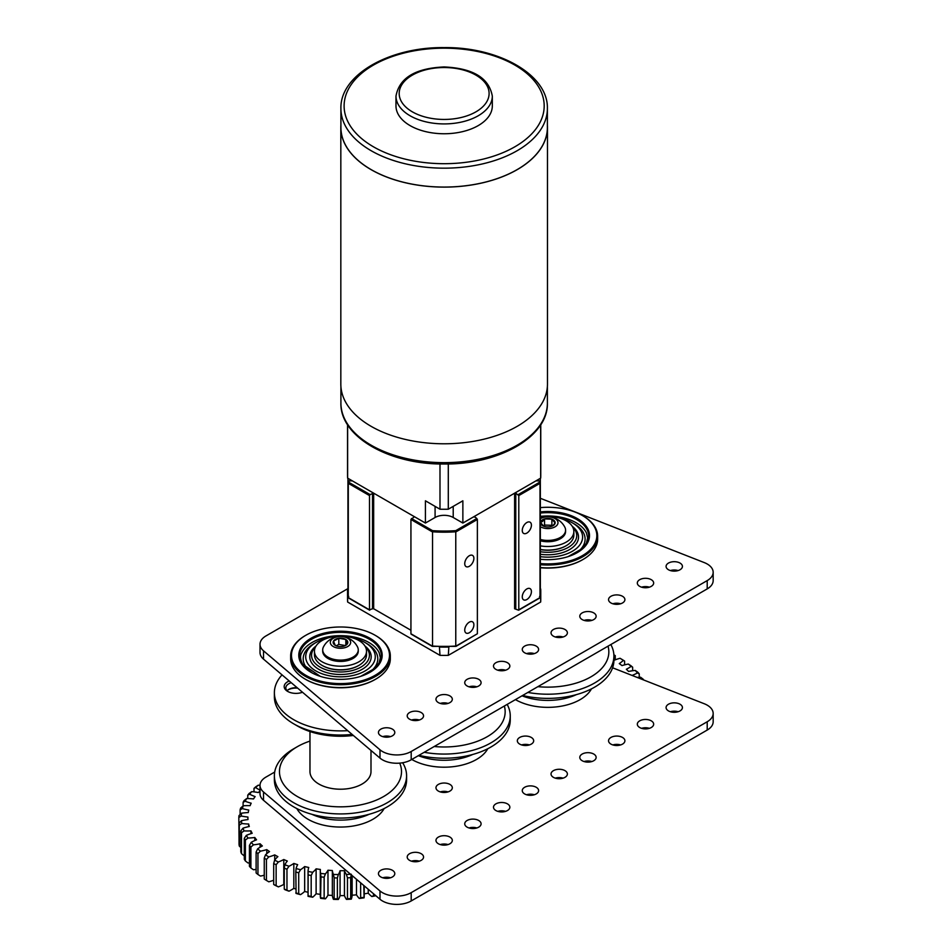 <?xml version="1.0" encoding="UTF-8"?>
<svg xmlns="http://www.w3.org/2000/svg" width="952" height="952" viewBox="0 0 952 952"><rect width="100%" height="100%" fill="white"/><g stroke="black" fill="none" stroke-linecap="round" stroke-linejoin="round"><path stroke-width="1.43" d="M411.193 751.497L411.193 759.803A20.337 11.745 180 0 1 382.43 759.803A20.337 11.745 180 0 1 379.991 758.101L379.991 749.795A20.337 11.745 0 0 0 382.43 751.497A20.337 11.745 0 0 0 411.193 751.497L707.205 580.601A20.337 11.745 0 0 0 713.167 572.295A20.337 11.745 0 0 0 704.254 562.584L540.343 498.289M564.988 629.498A8.175 4.724 0 0 0 556.075 628.475A8.175 4.724 0 0 0 551.029 632.842A8.175 4.724 0 0 0 553.421 636.174A8.175 4.724 0 0 0 562.334 637.197A8.175 4.724 0 0 0 567.38 632.842A8.175 4.724 0 0 0 564.988 629.498M563.096 636.995A8.175 4.724 0 0 0 555.313 636.995M593.75 612.898A8.175 4.724 0 0 0 584.837 611.874A8.175 4.724 0 0 0 579.792 616.23A8.175 4.724 0 0 0 582.184 619.573A8.175 4.724 0 0 0 591.097 620.597A8.175 4.724 0 0 0 596.142 616.23A8.175 4.724 0 0 0 593.75 612.898M591.858 620.383A8.175 4.724 0 0 0 584.076 620.383M622.513 596.285A8.175 4.724 0 0 0 613.6 595.262A8.175 4.724 0 0 0 608.554 599.629A8.175 4.724 0 0 0 610.946 602.961A8.175 4.724 0 0 0 619.859 603.985A8.175 4.724 0 0 0 624.905 599.629A8.175 4.724 0 0 0 622.513 596.285M620.621 603.782A8.175 4.724 0 0 0 612.838 603.782M651.275 579.685A8.175 4.724 0 0 0 642.362 578.661A8.175 4.724 0 0 0 637.316 583.017A8.175 4.724 0 0 0 639.708 586.361A8.175 4.724 0 0 0 648.621 587.384A8.175 4.724 0 0 0 653.667 583.017A8.175 4.724 0 0 0 651.275 579.685M649.383 587.17A8.175 4.724 0 0 0 641.6 587.17M680.037 563.072A8.175 4.724 0 0 0 671.124 562.049A8.175 4.724 0 0 0 666.079 566.416A8.175 4.724 0 0 0 668.471 569.748A8.175 4.724 0 0 0 677.384 570.772A8.175 4.724 0 0 0 682.429 566.416A8.175 4.724 0 0 0 680.037 563.072M678.145 570.569A8.175 4.724 0 0 0 670.363 570.569M392.402 729.137A8.175 4.724 0 0 0 383.489 728.113A8.175 4.724 0 0 0 378.444 732.481A8.175 4.724 0 0 0 380.836 735.813A8.175 4.724 0 0 0 389.749 736.836A8.175 4.724 0 0 0 394.794 732.481A8.175 4.724 0 0 0 392.402 729.137M390.51 736.634A8.175 4.724 0 0 0 382.728 736.634M421.165 712.536A8.175 4.724 0 0 0 412.252 711.513A8.175 4.724 0 0 0 407.206 715.868A8.175 4.724 0 0 0 409.598 719.212A8.175 4.724 0 0 0 418.511 720.236A8.175 4.724 0 0 0 423.557 715.868A8.175 4.724 0 0 0 421.165 712.536M419.273 720.021A8.175 4.724 0 0 0 411.49 720.021M449.927 695.924A8.175 4.724 0 0 0 441.014 694.901A8.175 4.724 0 0 0 435.968 699.268A8.175 4.724 0 0 0 438.372 702.6A8.175 4.724 0 0 0 447.273 703.623A8.175 4.724 0 0 0 452.319 699.268A8.175 4.724 0 0 0 449.927 695.924M448.035 703.421A8.175 4.724 0 0 0 440.252 703.421M478.689 679.323A8.175 4.724 0 0 0 469.788 678.3A8.175 4.724 0 0 0 464.731 682.655A8.175 4.724 0 0 0 467.135 685.999A8.175 4.724 0 0 0 476.036 687.023A8.175 4.724 0 0 0 481.093 682.655A8.175 4.724 0 0 0 478.689 679.323M476.797 686.808A8.175 4.724 0 0 0 469.015 686.808M507.452 662.711A8.175 4.724 0 0 0 498.55 661.688A8.175 4.724 0 0 0 493.493 666.055A8.175 4.724 0 0 0 495.897 669.387A8.175 4.724 0 0 0 504.798 670.41A8.175 4.724 0 0 0 509.855 666.055A8.175 4.724 0 0 0 507.452 662.711M505.572 670.208A8.175 4.724 0 0 0 497.789 670.208M536.214 646.111A8.175 4.724 0 0 0 527.313 645.087A8.175 4.724 0 0 0 522.267 649.442A8.175 4.724 0 0 0 524.659 652.786A8.175 4.724 0 0 0 533.572 653.81A8.175 4.724 0 0 0 538.618 649.442A8.175 4.724 0 0 0 536.214 646.111M534.334 653.596A8.175 4.724 0 0 0 526.551 653.596M411.193 759.803L707.205 588.907L707.205 580.601M347.944 588.598L265.965 635.936A20.337 11.745 0 0 0 260.015 644.23A20.337 11.745 0 0 0 263.525 650.835L379.991 749.795M263.525 650.835L263.525 659.141L379.991 758.101M713.167 572.295L713.167 580.601A20.337 11.745 180 0 1 707.205 588.907M263.525 659.141A20.337 11.745 180 0 1 260.015 652.537L260.015 644.23M411.193 892.655L411.193 900.961A20.337 11.745 180 0 1 382.43 900.961A20.337 11.745 180 0 1 379.991 899.259L379.991 890.953A20.337 11.745 0 0 0 382.43 892.655A20.337 11.745 0 0 0 411.193 892.655L707.205 721.759A20.337 11.745 0 0 0 713.167 713.453A20.337 11.745 0 0 0 704.254 703.742L612.6 667.792M564.988 770.656A8.175 4.724 0 0 0 556.075 769.632A8.175 4.724 0 0 0 551.029 774A8.175 4.724 0 0 0 553.421 777.332A8.175 4.724 0 0 0 562.334 778.355A8.175 4.724 0 0 0 567.38 774A8.175 4.724 0 0 0 564.988 770.656M563.096 778.153A8.175 4.724 0 0 0 555.313 778.153M593.75 754.055A8.175 4.724 0 0 0 584.837 753.032A8.175 4.724 0 0 0 579.792 757.387A8.175 4.724 0 0 0 582.184 760.731A8.175 4.724 0 0 0 591.097 761.755A8.175 4.724 0 0 0 596.142 757.387A8.175 4.724 0 0 0 593.75 754.055M591.858 761.541A8.175 4.724 0 0 0 584.076 761.541M622.513 737.443A8.175 4.724 0 0 0 613.6 736.42A8.175 4.724 0 0 0 608.554 740.787A8.175 4.724 0 0 0 610.946 744.119A8.175 4.724 0 0 0 619.859 745.142A8.175 4.724 0 0 0 624.905 740.787A8.175 4.724 0 0 0 622.513 737.443M620.621 744.94A8.175 4.724 0 0 0 612.838 744.94M651.275 720.842A8.175 4.724 0 0 0 642.362 719.819A8.175 4.724 0 0 0 637.316 724.174A8.175 4.724 0 0 0 639.708 727.518A8.175 4.724 0 0 0 648.621 728.542A8.175 4.724 0 0 0 653.667 724.174A8.175 4.724 0 0 0 651.275 720.842M649.383 728.328A8.175 4.724 0 0 0 641.6 728.328M680.037 704.23A8.175 4.724 0 0 0 671.124 703.207A8.175 4.724 0 0 0 666.079 707.574A8.175 4.724 0 0 0 668.471 710.906A8.175 4.724 0 0 0 677.384 711.929A8.175 4.724 0 0 0 682.429 707.574A8.175 4.724 0 0 0 680.037 704.23M678.145 711.727A8.175 4.724 0 0 0 670.363 711.727M392.402 870.295A8.175 4.724 0 0 0 383.489 869.271A8.175 4.724 0 0 0 378.444 873.638A8.175 4.724 0 0 0 380.836 876.971A8.175 4.724 0 0 0 389.749 877.994A8.175 4.724 0 0 0 394.794 873.638A8.175 4.724 0 0 0 392.402 870.295M390.51 877.792A8.175 4.724 0 0 0 382.728 877.792M421.165 853.694A8.175 4.724 0 0 0 412.252 852.671A8.175 4.724 0 0 0 407.206 857.026A8.175 4.724 0 0 0 409.598 860.37A8.175 4.724 0 0 0 418.511 861.393A8.175 4.724 0 0 0 423.557 857.026A8.175 4.724 0 0 0 421.165 853.694M419.273 861.179A8.175 4.724 0 0 0 411.49 861.179M449.927 837.082A8.175 4.724 0 0 0 441.014 836.058A8.175 4.724 0 0 0 435.968 840.426A8.175 4.724 0 0 0 438.372 843.758A8.175 4.724 0 0 0 447.273 844.781A8.175 4.724 0 0 0 452.319 840.426A8.175 4.724 0 0 0 449.927 837.082M448.035 844.579A8.175 4.724 0 0 0 440.252 844.579M478.689 820.481A8.175 4.724 0 0 0 469.788 819.458A8.175 4.724 0 0 0 464.731 823.813A8.175 4.724 0 0 0 467.135 827.157A8.175 4.724 0 0 0 476.036 828.181A8.175 4.724 0 0 0 481.093 823.813A8.175 4.724 0 0 0 478.689 820.481M476.797 827.966A8.175 4.724 0 0 0 469.015 827.966M507.452 803.869A8.175 4.724 0 0 0 498.55 802.845A8.175 4.724 0 0 0 493.493 807.213A8.175 4.724 0 0 0 495.897 810.545A8.175 4.724 0 0 0 504.798 811.568A8.175 4.724 0 0 0 509.855 807.213A8.175 4.724 0 0 0 507.452 803.869M505.572 811.366A8.175 4.724 0 0 0 497.789 811.366M536.214 787.268A8.175 4.724 0 0 0 527.313 786.245A8.175 4.724 0 0 0 522.267 790.6A8.175 4.724 0 0 0 524.659 793.944A8.175 4.724 0 0 0 533.572 794.968A8.175 4.724 0 0 0 538.618 790.6A8.175 4.724 0 0 0 536.214 787.268M534.334 794.753A8.175 4.724 0 0 0 526.551 794.753M515.448 699.613L515.448 699.613A45.767 26.418 0 0 0 591.466 688.867M296.834 808.569A45.767 26.418 0 0 0 308.127 819.315A45.767 26.418 0 0 0 384.132 808.569M531.287 737.443A8.175 4.724 0 0 0 522.374 736.42A8.175 4.724 0 0 0 517.329 740.787A8.175 4.724 0 0 0 519.721 744.119A8.175 4.724 0 0 0 528.634 745.142A8.175 4.724 0 0 0 533.679 740.787A8.175 4.724 0 0 0 531.287 737.443M529.395 744.94A8.175 4.724 0 0 0 521.613 744.94M449.927 784.412A8.175 4.724 0 0 0 441.014 783.389A8.175 4.724 0 0 0 435.968 787.756A8.175 4.724 0 0 0 438.372 791.088A8.175 4.724 0 0 0 447.273 792.112A8.175 4.724 0 0 0 452.319 787.756A8.175 4.724 0 0 0 449.927 784.412M448.035 791.909A8.175 4.724 0 0 0 440.252 791.909M411.788 759.47L411.788 759.47A45.767 26.418 0 0 0 487.793 748.712M411.193 900.961L707.205 730.065L707.205 721.759M274.7 772.048L265.965 777.082A20.337 11.745 0 0 0 260.015 785.388A20.337 11.745 0 0 0 263.525 791.993L379.991 890.953M263.525 791.993L263.525 800.299L379.991 899.259M713.167 713.453L713.167 721.759A20.337 11.745 180 0 1 707.205 730.065M263.525 800.299A20.337 11.745 180 0 1 260.015 793.694L260.015 785.388M526.849 588.943A6.474 3.737 120 0 0 522.612 594.643A6.474 3.737 120 0 0 523.612 599.831A6.474 3.737 120 0 0 526.849 599.51A6.474 3.737 120 0 0 531.073 593.81A6.474 3.737 120 0 0 530.074 588.633A6.474 3.737 120 0 0 526.849 588.943M469.312 622.156A6.474 3.737 120 0 0 465.088 627.856A6.474 3.737 120 0 0 466.087 633.044A6.474 3.737 120 0 0 469.312 632.723A6.474 3.737 120 0 0 473.537 627.023A6.474 3.737 120 0 0 472.549 621.846A6.474 3.737 120 0 0 469.312 622.156M469.312 555.73A6.474 3.737 120 0 0 465.088 561.43A6.474 3.737 120 0 0 466.087 566.618A6.474 3.737 120 0 0 469.312 566.297A6.474 3.737 120 0 0 473.537 560.597A6.474 3.737 120 0 0 472.549 555.409A6.474 3.737 120 0 0 469.312 555.73M526.849 522.517A6.474 3.737 120 0 0 522.612 528.217A6.474 3.737 120 0 0 523.612 533.406A6.474 3.737 120 0 0 526.849 533.084A6.474 3.737 120 0 0 531.073 527.384A6.474 3.737 120 0 0 530.074 522.196A6.474 3.737 120 0 0 526.849 522.517M539.784 597.999L518.626 610.208L514.615 608.756L514.615 493.172L515.77 493.172L515.77 608.756M515.77 608.09L514.615 608.756M370.078 494.588L369.507 495.587L348.289 483.33L349.063 482.45L370.078 494.588L373.672 493.172L373.672 608.756L410.931 630.26L372.529 608.09M373.672 608.756L372.529 608.756L372.529 493.172M369.507 495.587L369.507 609.839L372.529 608.756M352.371 480.879L348.765 480.879A95.795 55.311 0 0 0 349.063 482.45M373.672 493.172L413.942 516.424M455.77 646.218L455.77 530.645L476.797 518.507L477.368 519.495L456.151 531.751A96.604 55.775 180 0 1 432.148 531.751L410.931 519.495L413.942 517.091M476.797 518.507L474.346 516.424L514.615 493.172M540.343 478.32L540.343 481.545A96.604 55.775 180 0 1 540.01 483.33L518.792 495.587L515.77 493.172M518.792 495.587L518.792 609.839L540.01 597.582L540.01 483.33L539.237 482.45A95.795 55.311 0 0 0 539.534 480.879L535.917 480.879M411.502 518.507L432.529 530.645L432.529 646.218M410.931 519.495L410.931 633.758L432.148 646.003A96.604 55.775 0 0 0 456.151 646.003L477.368 633.758L456.044 646.348M347.944 478.32L347.944 595.797A96.604 55.775 0 0 0 348.289 597.582L369.507 609.839M539.534 480.879L540.343 481.545L540.343 595.797L539.534 596.464M477.368 519.495L477.368 633.758M348.765 480.879L347.944 481.545A96.604 55.775 180 0 0 348.289 483.33L348.289 597.582L349.063 598.034M348.765 596.464L347.944 595.797M540.01 597.582L539.237 598.034L540.01 597.582A96.604 55.775 0 0 0 540.343 595.797M439.991 463.957L439.991 509.213A96.604 55.775 0 0 0 448.297 509.213L448.297 463.957M347.539 424.675L347.539 475.738A96.604 55.775 0 0 0 347.623 478.142L347.623 424.818M347.623 478.142L425.425 523.053L435.088 517.483A12.816 7.402 180 0 1 453.212 517.483L462.862 523.053L540.665 478.142L540.665 424.818M439.991 509.213L425.425 500.8L425.425 523.053M462.862 523.053L462.862 500.8L448.297 509.213M540.76 424.675L540.76 475.738A96.604 55.775 180 0 1 540.665 478.142M395.984 96.104L395.984 105.946A48.159 27.81 0 0 0 444.144 133.756A48.159 27.81 0 0 0 492.315 105.946L492.315 96.104A48.159 27.81 180 0 1 444.144 123.915A48.159 27.81 180 0 1 395.984 96.104C399.293 77.921 415.346 68.211 444.144 66.949C472.954 68.211 489.007 77.921 492.315 96.104M340.911 108.564L340.911 127.461A103.244 59.607 0 0 0 444.144 187.068A103.244 59.607 0 0 0 547.388 127.461L547.388 108.564A103.244 59.607 180 0 1 444.144 168.171A103.244 59.607 180 0 1 340.911 108.564C339.888 74.863 389.558 46.898 444.144 47.6C498.741 46.898 548.4 74.863 547.388 108.564M340.911 125.117A103.316 59.655 0 0 0 340.828 127.461L340.828 384.144A103.316 59.655 0 0 0 444.144 443.787A103.316 59.655 0 0 0 547.471 384.144L547.471 127.461A103.316 59.655 0 0 0 547.388 125.117M340.828 127.461A103.316 59.655 0 0 0 444.144 187.116A103.316 59.655 0 0 0 547.471 127.461M540.343 593.905L540.665 593.715A96.604 55.775 0 0 0 540.76 591.323A96.604 55.775 0 0 0 540.665 588.931L540.343 588.741M347.944 588.741L347.623 588.931A96.604 55.775 0 0 0 347.539 591.323A96.604 55.775 0 0 0 347.623 593.715L347.944 593.905M439.419 646.717L439.991 655.357A96.604 55.775 0 0 0 448.297 655.357L448.88 646.717M439.991 655.357L347.623 602.021L347.623 593.715M540.665 593.715L540.665 602.021A96.604 55.775 0 0 0 540.76 599.629L540.76 591.323M448.297 655.357L540.665 602.021M439.991 647.051A96.604 55.775 0 0 0 448.297 647.051M347.623 602.021A96.604 55.775 180 0 1 347.539 599.629L347.539 591.323M443.418 791.35L443.418 792.457M445.703 792.385L445.703 791.421M472.763 754.46A45.767 26.418 180 0 1 418.356 755.674M434.219 746.511A61.011 35.224 0 0 0 504.346 706.027M507.166 704.397A66.104 38.163 180 0 1 510.248 715.904A66.104 38.163 180 0 1 428.769 753.02A66.104 38.163 180 0 1 424.211 752.294M418.94 755.341A66.104 38.163 0 0 0 428.769 757.173A66.104 38.163 0 0 0 510.248 720.057L510.248 715.904M416.762 719.522A30.512 17.612 0 0 0 417.583 720.414M384.299 736.253A66.104 38.163 0 0 0 385.013 737.11M389.047 736.991A66.104 38.163 180 0 1 388.107 736.134M576.424 694.615A45.767 26.418 180 0 1 541.997 700.196A45.767 26.418 180 0 1 522.029 695.817M613.909 660.152A92.582 53.455 180 0 1 614.123 660.271A39.056 22.55 180 0 1 620.073 658.284L622.465 659.7A101.697 58.715 180 0 1 624.607 661.081L623.334 660.39A39.056 22.55 180 0 1 619.276 663.592A92.582 53.455 180 0 1 621.989 665.591A39.056 22.55 180 0 1 628.332 664.068L630.843 665.662A101.697 58.715 180 0 1 632.652 667.197L631.105 666.4A39.056 22.55 180 0 1 626.345 669.268A92.582 53.455 180 0 1 628.582 671.446A39.056 22.55 180 0 1 635.222 670.422L637.792 672.207A101.697 58.715 180 0 1 639.244 673.861L637.435 672.945A39.056 22.55 180 0 1 632.08 675.432M632.652 670.732L632.652 667.197M639.244 677.288L639.244 673.861M637.15 677.419A39.056 22.55 180 0 1 640.613 677.241L643.207 679.228A101.697 58.715 180 0 1 643.683 679.978M648.038 727.994L648.038 728.661M647.443 728.756L647.443 727.899M644.944 727.768L644.944 728.887M643.945 728.816L643.945 727.84M557.158 777.724L557.158 778.569M624.607 664.865L624.607 661.081M586.158 761.088L586.158 761.993M558.098 778.677A39.056 22.55 0 0 0 558.384 777.606M641.862 679.276A99.258 57.298 0 0 0 640.613 677.241M637.435 672.945A99.258 57.298 0 0 0 635.222 670.422M631.105 666.4A99.258 57.298 0 0 0 628.332 664.068M623.334 660.39A99.258 57.298 0 0 0 620.073 658.284M615.254 659.831L615.254 655.619L614.29 655.024A39.056 22.55 180 0 1 613.909 655.511M614.468 745.321L614.468 744.547M616.872 744.369L616.872 745.499M568.023 556.646L582.303 548.602L586.372 543.235L587.67 537.975L586.456 532.965A40.091 23.145 0 0 0 584.242 529.467A40.091 23.145 0 0 0 540.343 516.377M540.343 551.72A28.917 16.696 0 0 0 569.915 546.365A28.917 16.696 0 0 0 574.092 528.634A28.917 16.696 0 0 0 572.723 527.122M540.343 554.254A30.714 17.731 0 0 0 571.438 548.388A30.714 17.731 0 0 0 575.722 529.669A30.714 17.731 0 0 0 572.283 526.337M540.343 556.67A34.784 20.075 0 0 0 574.889 549.661A34.784 20.075 0 0 0 579.423 528.681A34.784 20.075 0 0 0 572.402 522.862A34.784 20.075 0 0 0 560.621 518.388M576.388 552.945A37.295 21.539 0 0 0 581.708 530.133A37.295 21.539 0 0 0 574.187 523.886L572.402 522.862M540.343 559.276A41.698 24.074 0 0 0 589.502 535.595A41.698 24.074 0 0 0 585.706 525.552A41.698 24.074 0 0 0 540.343 511.914M589.502 535.928A41.698 24.074 0 0 0 585.706 526.218A41.698 24.074 0 0 0 540.343 512.569M540.343 563.56A49.016 28.298 0 0 0 586.932 552.648A49.016 28.298 0 0 0 592.358 523.79A49.016 28.298 0 0 0 582.469 515.579A49.016 28.298 0 0 0 540.343 507.618M540.343 564.703A49.825 28.774 0 0 0 597.642 536.262A49.825 28.774 0 0 0 593.108 524.266A49.825 28.774 0 0 0 583.052 515.913A49.825 28.774 0 0 0 582.755 515.746M540.343 567.559A49.825 28.774 0 0 0 583.052 559.455A49.825 28.774 0 0 0 597.642 539.118L597.642 536.262M540.343 567.749A49.016 28.298 0 0 0 582.469 559.788A49.016 28.298 0 0 0 582.755 559.621M379.229 652.882A40.091 23.145 0 0 0 379.134 652.667A40.091 23.145 0 0 0 378.206 650.978A40.091 23.145 0 0 0 338.948 635.686A40.091 23.145 0 0 0 301.832 652.667C299.904 655.666 300.189 659.546 302.688 664.306L320.265 676.348M315.564 646.813A28.917 16.696 0 0 0 313.267 660.938A28.917 16.696 0 0 0 350.265 671.005A28.917 16.696 0 0 0 367.698 649.645A28.917 16.696 0 0 0 365.401 646.813M316.016 646.039A30.714 17.731 0 0 0 311.578 662.759A30.714 17.731 0 0 0 350.872 673.445A30.714 17.731 0 0 0 369.388 650.763A30.714 17.731 0 0 0 364.949 646.039M327.678 638.09A34.784 20.075 0 0 0 315.897 642.552A34.784 20.075 0 0 0 307.758 663.544A34.784 20.075 0 0 0 352.252 675.646A34.784 20.075 0 0 0 373.22 649.966A34.784 20.075 0 0 0 365.08 642.552A34.784 20.075 0 0 0 353.287 638.09M315.897 642.552L314.112 643.588A37.295 21.539 0 0 0 305.39 666.091A37.295 21.539 0 0 0 311.911 672.647M369.067 672.647A37.295 21.539 0 0 0 375.588 651.525A37.295 21.539 0 0 0 366.853 643.588L365.08 642.552M379.717 647.146A41.698 24.074 0 0 0 333.331 631.581A41.698 24.074 0 0 0 298.785 655.285A41.698 24.074 0 0 0 301.248 663.437A41.698 24.074 0 0 0 347.647 679.002A41.698 24.074 0 0 0 382.18 655.285A41.698 24.074 0 0 0 379.717 647.146M382.18 655.619A41.698 24.074 0 0 0 379.717 647.812A41.698 24.074 0 0 0 333.605 632.211A41.698 24.074 0 0 0 298.797 655.619M294.358 664.865A49.016 28.298 0 0 0 357.06 681.918A49.016 28.298 0 0 0 386.607 645.718A49.016 28.298 0 0 0 375.147 635.282A49.016 28.298 0 0 0 305.83 635.282A49.016 28.298 0 0 0 294.358 664.865M305.544 635.448A49.825 28.774 0 0 0 305.247 635.615A49.825 28.774 0 0 0 290.657 655.952A49.825 28.774 0 0 0 293.597 665.686A49.825 28.774 0 0 0 349.039 684.298A49.825 28.774 0 0 0 390.32 655.952A49.825 28.774 0 0 0 387.381 646.229A49.825 28.774 0 0 0 375.719 635.615A49.825 28.774 0 0 0 375.433 635.448M290.657 655.952L290.657 658.808A49.825 28.774 0 0 0 293.597 668.542A49.825 28.774 0 0 0 305.247 679.157A49.825 28.774 0 0 0 375.719 679.157A49.825 28.774 0 0 0 390.32 658.808L390.32 655.952M305.544 679.323A49.016 28.298 0 0 0 305.83 679.49A49.016 28.298 0 0 0 375.147 679.49A49.016 28.298 0 0 0 375.433 679.323M369.102 814.305A45.767 26.418 180 0 1 342.684 820.077A45.767 26.418 180 0 1 311.875 814.305M417.166 861.631L417.166 860.727M388.618 877.363L388.618 878.208M385.762 878.327L385.762 877.244M368.245 889.275L368.245 893.178A39.056 22.55 0 0 0 371.863 896.546L373.493 895.725L373.493 893.726M373.493 895.725A101.697 58.715 0 0 0 375.385 895.332M363.795 885.491L364.092 897.843A39.056 22.55 0 0 0 364.211 896.034L364.211 885.848M356.488 879.279L356.488 894.832A39.056 22.55 0 0 0 359.309 898.45L360.653 897.736L360.653 882.825M360.653 897.736A101.697 58.715 0 0 0 363.795 897.343M351.3 874.233L350.681 877.684L350.681 898.605L351.3 899.14A39.056 22.55 0 0 0 352.145 895.213L352.145 875.602M350.681 877.684A101.697 58.715 180 0 1 347.468 877.839L346.421 874.471A39.056 22.55 180 0 1 344.445 870.675L344.445 895.582A39.056 22.55 0 0 0 346.421 899.378L347.468 898.759L347.468 877.839M347.468 898.759A101.697 58.715 0 0 0 350.681 898.605M337.377 877.946L337.377 898.878L338.329 899.473A39.056 22.55 0 0 0 340.066 895.63L340.066 870.723A39.056 22.55 180 0 1 338.329 874.567L337.377 877.946A101.697 58.715 180 0 1 334.164 877.863L333.438 874.436A39.056 22.55 180 0 1 332.343 870.521L332.343 895.427A39.056 22.55 0 0 0 333.438 899.342L334.164 898.783L334.164 877.863M334.164 898.783A101.697 58.715 0 0 0 337.377 898.878M324.144 877.208L324.144 898.141L325.405 898.819A39.056 22.55 0 0 0 327.976 895.142L327.976 870.235A39.056 22.55 180 0 1 325.405 873.912L324.144 877.208A101.697 58.715 180 0 1 320.979 876.887L320.586 873.412A39.056 22.55 180 0 1 320.3 870.747A39.056 22.55 180 0 1 320.372 869.45A92.582 53.455 180 0 1 316.112 868.843A39.056 22.55 180 0 1 312.72 872.294L311.185 875.483L311.185 896.415L312.72 897.201A39.056 22.55 0 0 0 316.112 893.749L316.112 868.843M320.3 870.747L320.3 895.653A39.056 22.55 0 0 0 320.586 898.319L320.979 876.887M320.979 897.807A101.697 58.715 0 0 0 324.144 898.141M311.185 875.483A101.697 58.715 180 0 1 308.115 874.924L308.055 871.437A39.056 22.55 180 0 1 308.745 867.486A92.582 53.455 180 0 1 304.664 866.558A39.056 22.55 180 0 1 300.523 869.723L298.714 872.794L298.714 893.726L300.523 894.642A39.056 22.55 0 0 0 304.664 891.477L304.664 866.558M312.72 897.201A99.258 57.298 180 0 1 308.055 896.344L308.115 874.924M308.055 896.344L308.115 895.844A101.697 58.715 0 0 0 311.185 896.415M298.714 872.794A101.697 58.715 180 0 1 295.81 872.008L296.096 868.521A39.056 22.55 180 0 1 297.667 864.666A92.582 53.455 180 0 1 293.823 863.44A39.056 22.55 180 0 1 289.003 866.26L286.969 869.188L286.969 890.12L289.003 891.179A39.056 22.55 0 0 0 293.823 888.347L293.823 863.44M300.523 894.642A99.258 57.298 180 0 1 296.096 893.44L295.81 872.008M295.81 892.928A101.697 58.715 0 0 0 298.714 893.726M286.969 869.188A101.697 58.715 180 0 1 284.267 868.188L284.886 864.737A39.056 22.55 180 0 1 287.314 861.036A92.582 53.455 180 0 1 283.791 859.525A39.056 22.55 180 0 1 278.377 861.965L276.139 864.737L276.139 885.657L278.377 886.883A39.056 22.55 0 0 0 283.791 884.444L283.791 859.525M289.003 891.179A99.258 57.298 180 0 1 284.886 889.656L284.267 889.108L284.267 868.188M284.267 889.108A101.697 58.715 0 0 0 286.969 890.12M276.139 864.737A101.697 58.715 180 0 1 273.688 863.535L274.628 860.144A39.056 22.55 180 0 1 277.877 856.645A92.582 53.455 180 0 1 274.723 854.896A39.056 22.55 180 0 1 268.797 856.907L266.417 859.489L266.417 880.422L268.797 881.814A39.056 22.55 0 0 0 273.688 880.219M278.377 886.883A99.258 57.298 180 0 1 274.628 885.051L273.688 884.456L273.688 863.535M273.688 884.456A101.697 58.715 0 0 0 276.139 885.657M266.417 859.489A101.697 58.715 180 0 1 264.251 858.121L265.501 854.813A39.056 22.55 180 0 1 269.511 851.6A92.582 53.455 180 0 1 266.774 849.612A39.056 22.55 180 0 1 260.455 851.159L257.956 853.563L257.956 874.495L260.455 876.078A39.056 22.55 0 0 0 264.251 875.233M266.417 880.422A101.697 58.715 0 0 1 264.251 879.041L264.251 858.121M257.956 853.563A101.697 58.715 180 0 1 256.112 852.04L257.659 848.839A39.056 22.55 180 0 1 262.359 845.959A92.582 53.455 180 0 1 260.098 843.781A39.056 22.55 180 0 1 253.47 844.841L250.9 847.054L250.9 867.986L253.47 869.747A39.056 22.55 0 0 0 256.112 869.414M257.956 874.495A101.697 58.715 0 0 1 256.112 872.972L256.112 852.04M250.9 847.054A101.697 58.715 180 0 1 249.424 845.412L251.221 842.33A39.056 22.55 180 0 1 256.54 839.819A92.582 53.455 180 0 1 254.791 837.498A39.056 22.55 180 0 1 247.984 838.046L245.39 840.069L245.39 860.989L247.984 862.964A39.056 22.55 0 0 0 249.424 862.905M250.9 867.986A101.697 58.715 0 0 1 249.424 866.332L249.424 845.412M245.39 840.069A101.697 58.715 180 0 1 244.295 838.319L246.318 835.392A39.056 22.55 180 0 1 252.161 833.298A92.582 53.455 180 0 1 250.947 830.87A39.056 22.55 180 0 1 244.081 830.906L241.499 832.726L241.499 853.646L244.081 855.812A39.056 22.55 0 0 0 244.295 855.824M245.39 860.989A101.697 58.715 0 0 1 244.295 859.239L244.295 838.319M241.499 832.726A101.697 58.715 180 0 1 240.808 830.906L243.034 828.145A39.056 22.55 180 0 1 249.293 826.514A92.582 53.455 180 0 1 248.639 824.004A39.056 22.55 180 0 1 241.82 823.516L239.297 825.146L239.297 846.078L240.808 847.494M241.499 853.646A101.697 58.715 0 0 1 240.808 851.838L240.808 830.906M239.297 825.146A101.697 58.715 180 0 1 239.035 823.302L241.403 820.707A39.056 22.55 180 0 1 247.984 819.565A92.582 53.455 180 0 1 247.901 817.268A92.582 53.455 180 0 1 247.901 817.03A39.056 22.55 180 0 1 241.249 816.031L238.833 817.471L239.035 838.605M239.297 846.078A101.697 58.715 0 0 1 239.035 844.222L239.035 823.302M238.833 817.471A101.697 58.715 180 0 1 238.988 815.614L241.487 813.21A39.056 22.55 180 0 1 248.258 812.568A92.582 53.455 180 0 1 248.746 810.057A39.056 22.55 180 0 1 242.379 808.569L240.118 809.831L240.118 814.519M240.118 809.831A101.697 58.715 180 0 1 240.677 807.998L243.248 805.785A39.056 22.55 180 0 1 250.114 805.654A92.582 53.455 180 0 1 251.173 803.202A39.056 22.55 180 0 1 245.188 801.251L243.105 802.346L243.105 805.904M243.105 802.346A101.697 58.715 180 0 1 244.081 800.572L246.675 798.549A39.056 22.55 180 0 1 253.518 798.954A92.582 53.455 180 0 1 255.112 796.586A39.056 22.55 180 0 1 249.626 794.206L247.758 795.146L247.758 798.573M247.758 795.146A101.697 58.715 180 0 1 249.126 793.468L251.709 791.647A39.056 22.55 180 0 1 258.397 792.552A92.582 53.455 180 0 1 260.015 790.838M260.015 790.089A39.056 22.55 180 0 1 255.624 787.554L254.005 788.375L254.005 791.874M254.005 788.375A101.697 58.715 180 0 1 255.743 786.804L258.266 785.174A39.056 22.55 180 0 1 260.015 785.483M308.055 896.248L308.055 871.437A99.258 57.298 0 0 0 312.72 872.294M274.723 860.025L274.723 854.896M266.774 853.658L266.774 849.612M260.098 847.221L260.098 843.781M254.791 840.557L254.791 837.498M250.947 833.666L250.947 830.87M248.639 826.645L248.639 824.004M258.266 785.174A99.258 57.298 0 0 0 255.624 787.554M251.709 791.647A99.258 57.298 0 0 0 249.626 794.206M246.675 798.549A99.258 57.298 0 0 0 245.188 801.251M243.248 805.785A99.258 57.298 0 0 0 242.379 808.569M241.487 813.21A99.258 57.298 0 0 0 241.249 816.031M241.403 820.707A99.258 57.298 0 0 0 241.82 823.516M243.034 828.145A99.258 57.298 0 0 0 244.081 830.906M246.318 835.392A99.258 57.298 0 0 0 247.984 838.046M251.221 842.33A99.258 57.298 0 0 0 253.47 844.841M257.659 848.839A99.258 57.298 0 0 0 260.455 851.159M265.501 854.813A99.258 57.298 0 0 0 268.797 856.907M274.628 860.144A99.258 57.298 0 0 0 278.377 861.965M284.886 864.737A99.258 57.298 0 0 0 289.003 866.26M296.096 868.521A99.258 57.298 0 0 0 300.523 869.723M320.586 873.412A99.258 57.298 0 0 0 325.405 873.912M332.343 870.521A92.582 53.455 180 0 1 327.976 870.235M333.438 874.436A99.258 57.298 0 0 0 338.329 874.567M344.445 870.675A92.582 53.455 180 0 1 340.066 870.723M346.421 874.471A99.258 57.298 0 0 0 350.598 874.281M375.838 895.725A99.258 57.298 180 0 1 371.863 896.546M364.211 893.845A92.582 53.455 0 0 0 368.245 893.178M364.092 897.843A99.258 57.298 180 0 1 359.309 898.45M352.145 895.213A92.582 53.455 0 0 0 356.488 894.832M351.3 899.14A99.258 57.298 180 0 1 346.421 899.378M340.066 895.63A92.582 53.455 0 0 0 344.445 895.582M338.329 899.473A99.258 57.298 180 0 1 333.438 899.342M327.976 895.142A92.582 53.455 0 0 0 332.343 895.427M325.405 898.819A99.258 57.298 180 0 1 320.586 898.319M316.112 893.749A92.582 53.455 0 0 0 320.3 894.344M304.664 891.477A92.582 53.455 0 0 0 308.055 892.25M293.823 888.347A92.582 53.455 0 0 0 295.81 889.001M297.655 688.141A11.793 6.807 0 0 0 288.254 689.736M287.064 690.724A10.175 5.867 180 0 1 288.789 689.403A10.175 5.867 180 0 1 297.167 687.713M302.498 692.247A11.793 6.807 180 0 1 293.228 693.199A11.793 6.807 180 0 1 287.635 691.39A11.793 6.807 180 0 1 289.241 680.989M291.264 682.703A10.175 5.867 0 0 0 285.814 687.903A10.175 5.867 0 0 0 288.254 691.723M353.347 735.456A61.011 35.224 180 0 1 326.286 735.289A61.011 35.224 180 0 1 297.333 725.936L293.74 723.853A66.104 38.163 0 0 0 325.108 733.992A66.104 38.163 0 0 0 352.145 734.444M309.971 741.096A61.011 35.224 0 0 0 297.333 746.689A61.011 35.224 0 0 0 281.768 781.176A61.011 35.224 0 0 0 326.286 805.868A61.011 35.224 0 0 0 399.709 763.123M402.637 762.754A66.104 38.163 180 0 1 406.587 775.761A66.104 38.163 180 0 1 325.108 812.877A66.104 38.163 180 0 1 274.378 775.761A66.104 38.163 180 0 1 293.74 748.772L297.333 746.689M274.378 775.761L274.378 779.902A66.104 38.163 0 0 0 325.108 817.018A66.104 38.163 0 0 0 406.587 779.902L406.587 775.761M309.971 731.529L309.971 771.608A30.512 17.612 0 0 0 333.39 788.732A30.512 17.612 0 0 0 370.994 771.608L370.994 750.45M282.054 674.873A66.104 38.163 0 0 0 274.378 692.723A66.104 38.163 0 0 0 325.108 729.839A66.104 38.163 0 0 0 347.694 730.66M274.378 692.723L274.378 696.876A66.104 38.163 0 0 0 293.74 723.853M537.88 686.666A61.011 35.224 0 0 0 608.019 646.17M610.839 644.552A66.104 38.163 180 0 1 613.909 656.059A66.104 38.163 180 0 1 527.872 692.437M522.6 695.484A66.104 38.163 0 0 0 527.444 696.519A66.104 38.163 0 0 0 613.909 660.212L613.909 656.059M472.299 828.526A32.035 18.493 0 0 0 473.263 827.407M333.343 643.373A7.342 4.236 0 0 0 335.14 645.301A7.342 4.236 0 0 0 335.294 645.396A7.342 4.236 0 0 0 342.161 646.527A7.342 4.236 0 0 0 345.671 645.396A7.342 4.236 0 0 0 347.516 643.623A7.342 4.236 0 0 0 345.838 639.506A7.342 4.236 0 0 0 338.805 638.28A7.342 4.236 0 0 0 333.462 641.184A7.342 4.236 0 0 0 333.343 643.373M336.187 645.837L338.805 644.421L345.362 645.563L347.516 643.623L345.838 639.506L338.805 638.28L333.462 641.184L335.282 645.396M322.704 649.859L322.704 651.168A17.779 10.258 0 0 0 323.18 653.512A17.779 10.258 0 0 0 342.53 661.366A17.779 10.258 0 0 0 358.261 651.168L358.261 649.859A17.779 10.258 0 0 0 357.785 647.515A17.779 10.258 0 0 0 357.547 646.967A19.135 19.135 0 0 0 323.43 646.967A17.779 10.258 0 0 0 322.704 649.859A17.779 10.258 0 0 0 323.18 652.203A17.779 10.258 0 0 0 344.541 659.843A17.779 10.258 0 0 0 358.261 649.859M338.162 636.686A10.175 5.867 0 0 0 330.582 643.742A10.175 5.867 0 0 0 342.803 648.122A10.175 5.867 0 0 0 350.384 641.065A10.175 5.867 0 0 0 338.162 636.686M345.838 645.218L345.838 639.506M338.805 644.421L338.805 638.28M314.446 651.168A26.037 15.03 180 0 1 322.073 640.541A26.037 15.03 180 0 1 350.443 637.281A26.037 15.03 180 0 1 366.52 651.168A26.037 15.03 180 0 1 358.892 661.807A26.037 15.03 180 0 1 330.522 665.055A26.037 15.03 180 0 1 314.446 651.168L314.446 654.774A26.037 15.03 0 0 0 322.073 665.4A26.037 15.03 0 0 0 358.892 665.4L358.44 665.662A25.395 14.661 180 0 1 322.526 665.662A25.395 14.661 180 0 1 322.3 665.531M358.44 665.662L358.892 665.4A26.037 15.03 0 0 0 366.52 654.774L366.52 651.168M565.988 545.829A25.395 14.661 180 0 1 565.762 545.96A25.395 14.661 180 0 1 556.039 549.459A25.395 14.661 180 0 1 540.343 549.601M540.343 549.471A26.037 15.03 0 0 0 556.254 549.292A26.037 15.03 0 0 0 566.226 545.698A26.037 15.03 0 0 0 573.842 535.072L573.842 531.478A26.037 15.03 180 0 1 556.254 545.698A26.037 15.03 180 0 1 540.343 545.877M540.343 517.079A26.037 15.03 180 0 1 573.842 531.478M541.7 520.363A7.342 4.236 0 0 0 540.486 522.434A7.342 4.236 0 0 0 542.616 525.706A7.342 4.236 0 0 0 543.747 526.23A7.342 4.236 0 0 0 551.077 526.504A7.342 4.236 0 0 0 553.005 525.706A7.342 4.236 0 0 0 555.135 522.969A7.342 4.236 0 0 0 551.874 519.173A7.342 4.236 0 0 0 544.544 518.911A7.342 4.236 0 0 0 541.7 520.363M552.648 525.897L555.135 522.969L551.874 519.173L544.544 518.911L542.521 521.482L540.486 522.434L543.747 526.23M540.343 540.784A17.779 10.258 0 0 0 562.62 537.154A17.779 10.258 0 0 0 565.583 531.478L565.583 530.157A17.779 10.258 0 0 0 564.869 527.265A19.135 19.135 0 0 0 540.343 518.316M540.343 539.475A17.779 10.258 0 0 0 562.62 535.845A17.779 10.258 0 0 0 565.583 530.157M540.343 526.694A10.175 5.867 0 0 0 542.188 527.598A10.175 5.867 0 0 0 556.277 525.956A10.175 5.867 0 0 0 553.445 517.817A10.175 5.867 0 0 0 540.343 518.721M552.457 525.992L551.874 525.314L544.544 525.052L543.366 526.075M544.544 525.052L544.544 518.911M551.874 525.314L551.874 519.173M432.529 530.645A95.795 55.311 0 0 0 455.77 530.645M518.209 494.588L539.237 482.45M474.346 516.424L474.346 517.091M435.088 506.381L435.088 517.483M453.212 506.381L453.212 517.483M444.144 67.532A44.958 25.954 0 0 0 399.185 93.486A44.958 25.954 0 0 0 444.144 119.44A44.958 25.954 0 0 0 489.102 93.486A44.958 25.954 0 0 0 444.144 67.532M547.388 403.041C548.4 436.742 498.741 464.707 444.144 464.005C389.558 464.707 339.888 436.742 340.911 403.041A103.244 59.607 0 0 0 444.144 462.648A103.244 59.607 0 0 0 547.388 403.041L547.388 386.488M444.144 48.183A100.043 57.751 0 0 0 344.112 105.946A100.043 57.751 0 0 0 444.144 163.696A100.043 57.751 0 0 0 544.187 105.946A100.043 57.751 0 0 0 444.144 48.183M577.007 552.779A40.877 23.598 0 0 0 584.968 526.42A40.877 23.598 0 0 0 540.343 513.057M369.673 672.481A40.877 23.598 0 0 0 378.955 647.967A40.877 23.598 0 0 0 326.655 633.746A40.877 23.598 0 0 0 302.01 663.937A40.877 23.598 0 0 0 311.292 672.481M369.673 610.208L348.515 597.999M348.301 597.701L347.956 595.881M432.256 646.348L411.097 634.127M455.996 646.36L432.303 646.36M540.343 595.881L539.998 597.701M340.911 403.041L340.911 386.488M474.655 687.273L474.655 686.344M379.134 652.667L380.348 657.677L379.051 662.937L374.969 668.304L360.701 676.348M247.901 817.268L247.901 819.565"/></g></svg>
